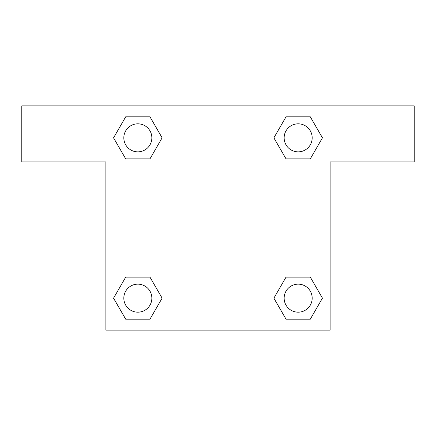 <?xml version="1.0" encoding="UTF-8"?>
<svg xmlns="http://www.w3.org/2000/svg" width="436" height="436" viewBox="0 0 436 436"><rect width="100%" height="100%" fill="white"/><g stroke="black" fill="none" stroke-linecap="round" stroke-linejoin="round"><path stroke-width="0.65" d="M292.011 158.862L310.296 158.862L286.027 158.862L273.89 137.836L286.027 116.815L310.296 116.815L322.433 137.836L310.296 158.862L286.027 158.862L292.011 158.862L286.027 158.862L273.863 137.852M125.704 158.862L149.973 158.862L125.704 158.862L113.567 137.836L125.704 116.815L149.973 116.815L162.11 137.836L149.973 158.862L125.704 158.862L113.54 137.852M143.989 277.138L125.704 277.138L149.973 277.138L162.11 298.164L149.973 319.185L125.704 319.185L113.567 298.164L125.704 277.138L149.973 277.138L143.989 277.138L149.973 277.138L162.138 298.148M310.296 277.138L286.027 277.138L310.296 277.138L322.433 298.164L310.296 319.185L286.027 319.185L273.89 298.164L286.027 277.138L310.296 277.138L322.46 298.148M414.2 105.888L21.8 105.888L21.8 161.941L105.888 161.941L105.888 330.112L330.112 330.112L330.112 161.941L414.2 161.941L414.2 105.888M149.973 116.815L125.704 116.815L149.973 116.815L162.138 137.825M125.704 319.185L149.973 319.185L125.704 319.185L113.54 298.175M286.027 319.185L310.296 319.185L286.027 319.185L273.863 298.175M310.296 116.815L286.027 116.815L310.296 116.815L322.46 137.825M312.176 298.164A14.012 14.012 0 0 0 291.155 286.027A14.012 14.012 0 0 0 291.155 310.296A14.012 14.012 0 0 0 312.176 298.164M151.853 298.164A14.012 14.012 0 0 0 130.833 286.027A14.012 14.012 0 0 0 130.833 310.296A14.012 14.012 0 0 0 151.853 298.164M312.176 137.836A14.012 14.012 0 0 0 291.155 125.704A14.012 14.012 0 0 0 291.155 149.973A14.012 14.012 0 0 0 312.176 137.836M151.853 137.836A14.012 14.012 0 0 0 130.833 125.704A14.012 14.012 0 0 0 130.833 149.973A14.012 14.012 0 0 0 151.853 137.836M286.027 277.138L292.011 277.138M149.973 158.862L143.989 158.862"/></g></svg>
